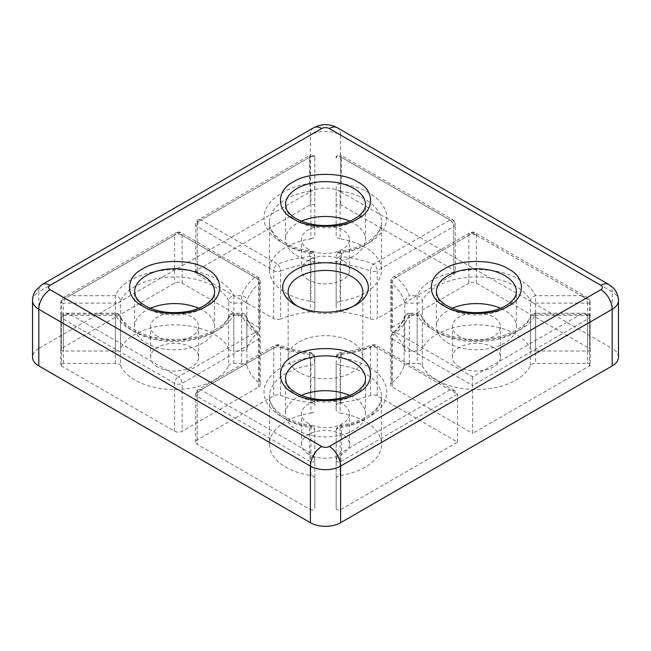 <?xml version="1.0" encoding="UTF-8"?>
<svg xmlns="http://www.w3.org/2000/svg" width="651" height="651" viewBox="0 0 651 651"><rect width="100%" height="100%" fill="white"/><g stroke="black" fill="none" stroke-linecap="round" stroke-linejoin="round"><path stroke-width="0.49" stroke-dasharray="3.25 2.44" d="M340.115 238.86A5.338 3.084 0 0 1 336.168 235.882L336.168 187.968A5.338 4.354 0 0 1 341.506 183.615A5.338 1.139 98.9 0 0 340.115 190.938A56.019 32.338 180 0 1 365.113 199.296A56.019 32.338 180 0 1 381.519 222.162A56.019 32.338 180 0 1 340.115 253.385L340.115 301.299A56.019 32.338 0 0 0 381.519 270.075A56.019 32.338 0 0 0 365.113 247.209A56.019 32.338 0 0 0 340.115 238.86L340.115 190.938A5.338 3.084 0 0 1 337.731 190.149A5.338 3.084 180 0 1 336.168 187.968L336.168 205.903A2.669 1.538 0 0 1 337.82 204.479A2.669 1.538 0 0 1 340.725 204.813L453.763 270.075A5.338 3.084 0 0 1 455.326 272.256L455.326 224.343A5.338 3.084 180 0 1 453.763 226.515L377.246 270.694L377.246 318.608A5.338 3.084 0 0 1 370.476 318.982A80.024 46.205 0 0 0 340.506 311.813L340.506 263.899A80.024 46.205 180 0 1 370.476 271.068A5.338 2.449 -68.6 0 1 373.471 264.16C363.722 260.351 353.062 257.804 341.506 256.518A5.338 0.814 96.3 0 0 340.506 263.899A5.338 3.084 0 0 1 337.731 263.053A5.338 3.084 0 0 1 336.168 260.872L336.168 308.786A5.338 3.084 0 0 0 340.506 311.813M258.667 327.323L182.15 283.144A5.338 3.084 0 0 0 174.606 283.144L61.568 348.407A2.669 1.538 0 0 0 60.787 349.497A2.669 1.538 0 0 0 61.568 350.588A2.669 1.538 0 0 0 63.456 351.035L115.382 351.035L115.382 295.684A5.338 4.207 25.1 0 1 120.525 300.843A56.019 32.338 180 0 1 214.212 286.416A56.019 32.338 180 0 1 228.68 300.843A5.338 4.207 -25.1 0 1 233.831 295.684L233.831 351.035L241.651 351.035A5.338 3.084 0 0 0 246.892 348.537L246.892 300.616A80.024 46.205 180 0 1 259.31 283.315A5.338 3.605 -130.4 0 0 254.899 277.228A5.338 3.084 -60 0 1 257.56 276.968A5.338 3.084 -60 0 1 258.667 279.409L258.667 327.323A5.338 3.084 0 0 1 260.229 329.504A5.338 3.084 0 0 1 259.31 331.229A80.024 46.205 0 0 0 246.892 348.537M340.506 402.578A80.024 46.205 0 0 0 370.476 395.409A5.338 3.084 0 0 1 377.246 395.784L457.531 442.135L340.725 509.578A2.669 1.538 0 0 1 336.949 509.578A2.669 1.538 0 0 1 336.168 508.488L336.168 460.574C336.486 457.702 338.268 455.016 341.506 452.494L341.506 426.234C361.744 423.386 379.907 412.864 384.782 401.171C389.957 388.159 384.66 376.766 368.881 366.993C361.142 362.566 352.012 359.515 341.506 357.847L341.506 353.33A5.338 0.814 -96.3 0 0 340.921 352.386A5.338 0.814 -96.3 0 0 340.506 354.665L340.506 402.578A5.338 3.084 0 0 0 336.168 405.606L336.168 362.2A5.338 4.354 -0 0 1 341.506 357.847A5.338 1.139 98.9 0 0 340.115 365.178A56.019 32.338 180 0 1 365.113 373.528A56.019 32.338 180 0 1 381.519 396.402A56.019 32.338 180 0 1 340.115 427.617A5.338 1.139 81.1 0 1 340.685 425.323A5.338 1.139 81.1 0 1 341.506 426.234A5.338 4.354 180 0 0 336.168 430.596L336.168 478.509A5.338 3.084 0 0 1 340.115 475.539A56.019 32.338 0 0 0 381.519 444.316A56.019 32.338 0 0 0 365.113 421.449A56.019 32.338 0 0 0 340.115 413.092L340.115 365.178A5.338 3.084 0 0 1 337.731 364.381A5.338 3.084 0 0 1 336.168 362.2L336.168 410.122A5.338 3.084 0 0 0 340.115 413.092M476.394 283.144L476.394 235.231A5.338 3.084 120 0 0 475.287 232.789A5.338 3.084 120 0 0 472.626 233.05A5.338 3.084 -120 0 0 469.957 232.789L393.44 276.968C391.699 278.083 390.812 279.621 390.771 281.582L390.771 329.504A5.338 3.084 0 0 1 392.333 327.323L392.333 279.409A5.338 3.084 60 0 1 393.44 276.968A5.338 3.084 60 0 1 396.101 277.228L472.626 233.05L581.107 295.684L535.618 295.684C532.73 289.614 527.448 284.349 519.775 279.881C489.21 260.53 426.975 270.116 417.169 295.684A5.338 4.207 25.1 0 1 422.32 300.843A56.019 32.338 180 0 1 516.007 286.416A56.019 32.338 180 0 1 530.475 300.843A5.338 4.207 -25.1 0 1 535.618 295.684L535.618 351.035A5.338 3.084 0 0 1 530.475 348.757A56.019 32.338 0 0 0 516.007 334.329A56.019 32.338 0 0 0 422.32 348.757L422.32 300.843A5.338 3.084 180 0 1 417.169 303.122L417.169 295.684L409.349 295.684C407.111 289.011 402.7 282.86 396.101 277.228A5.338 3.605 130.4 0 0 391.69 283.315A80.024 46.205 180 0 1 404.808 303.122L404.808 351.035A80.024 46.205 0 0 0 391.69 331.229L391.69 283.315A5.338 3.084 180 0 1 390.771 281.582A5.338 3.084 180 0 1 392.333 279.409L468.85 235.231L468.85 283.144A5.338 3.084 0 0 1 476.394 283.144L589.432 348.407A2.669 1.538 0 0 1 590.213 349.497L590.213 301.584A2.669 1.538 180 0 1 587.544 303.122C587.161 300.29 585.013 297.816 581.107 295.684L586.99 297.279L589.432 300.493L589.432 348.407M299.094 307.215L295.228 304.977L299.094 307.207A37.343 21.564 0 0 0 299.094 307.215A37.343 21.564 0 0 0 351.906 307.207A37.343 21.564 0 0 0 353.705 306.092M297.295 306.092A37.343 21.564 0 0 0 299.094 307.207M301.332 395.409A40.012 23.102 0 0 0 285.488 413.824A40.012 23.102 0 0 0 297.206 430.156A40.012 23.102 0 0 0 340.815 435.161A40.012 23.102 0 0 0 365.512 413.824A40.012 23.102 0 0 0 353.794 397.484A40.012 23.102 0 0 0 349.668 395.409M150.438 308.289A40.012 23.102 0 0 0 134.594 326.704A40.012 23.102 0 0 0 146.312 343.036A40.012 23.102 0 0 0 189.921 348.049A40.012 23.102 0 0 0 214.618 326.704A40.012 23.102 0 0 0 202.9 310.372A40.012 23.102 0 0 0 198.775 308.289M452.225 308.289A40.012 23.102 0 0 0 436.382 326.704A40.012 23.102 0 0 0 448.1 343.036A40.012 23.102 0 0 0 491.708 348.049A40.012 23.102 0 0 0 516.406 326.704A40.012 23.102 0 0 0 504.688 310.372A40.012 23.102 0 0 0 500.562 308.289M301.332 221.177A40.012 23.102 0 0 0 285.488 239.584A40.012 23.102 0 0 0 297.206 255.924A40.012 23.102 0 0 0 340.815 260.929A40.012 23.102 0 0 0 365.512 239.584A40.012 23.102 0 0 0 353.794 223.252A40.012 23.102 0 0 0 349.668 221.177M351.906 341.954A37.343 21.564 0 0 0 311.211 337.275A37.343 21.564 0 0 0 288.157 357.196A37.343 21.564 0 0 0 299.094 372.445A37.343 21.564 0 0 0 339.789 377.116A37.343 21.564 0 0 0 362.843 357.196A37.343 21.564 0 0 0 351.906 341.954M308.525 423.622A24.006 13.858 180 0 1 301.494 413.824A24.006 13.858 180 0 1 316.313 401.016A24.006 13.858 180 0 1 342.475 404.019A24.006 13.858 180 0 1 349.506 413.824A24.006 13.858 180 0 1 334.687 426.625A24.006 13.858 180 0 1 308.525 423.622M308.525 454.113A24.006 13.858 180 0 1 301.494 444.316A24.006 13.858 180 0 1 316.313 431.507A24.006 13.858 180 0 1 342.475 434.51A24.006 13.858 180 0 1 349.506 444.316A24.006 13.858 180 0 1 334.687 457.116A24.006 13.858 180 0 1 308.525 454.113M157.632 336.502A24.006 13.858 180 0 1 150.601 326.704A24.006 13.858 180 0 1 165.419 313.896A24.006 13.858 180 0 1 191.581 316.907A24.006 13.858 180 0 1 198.612 326.704A24.006 13.858 180 0 1 183.794 339.513A24.006 13.858 180 0 1 157.632 336.502M157.632 366.993A24.006 13.858 180 0 1 150.601 357.196A24.006 13.858 180 0 1 165.419 344.387A24.006 13.858 180 0 1 191.581 347.398A24.006 13.858 180 0 1 198.612 357.196A24.006 13.858 180 0 1 183.794 370.004A24.006 13.858 180 0 1 157.632 366.993M459.419 336.502A24.006 13.858 180 0 1 452.388 326.704A24.006 13.858 180 0 1 467.206 313.896A24.006 13.858 180 0 1 493.368 316.907A24.006 13.858 180 0 1 500.399 326.704A24.006 13.858 180 0 1 485.581 339.513A24.006 13.858 180 0 1 459.419 336.502M459.419 366.993A24.006 13.858 180 0 1 452.388 357.196A24.006 13.858 180 0 1 467.206 344.387A24.006 13.858 180 0 1 493.368 347.398A24.006 13.858 180 0 1 500.399 357.196A24.006 13.858 180 0 1 485.581 370.004A24.006 13.858 180 0 1 459.419 366.993M308.525 249.39A24.006 13.858 180 0 1 301.494 239.584A24.006 13.858 180 0 1 316.313 226.784A24.006 13.858 180 0 1 342.475 229.787A24.006 13.858 180 0 1 349.506 239.584A24.006 13.858 180 0 1 334.687 252.393A24.006 13.858 180 0 1 308.525 249.39M308.525 279.881A24.006 13.858 180 0 1 301.494 270.075A24.006 13.858 180 0 1 316.313 257.275A24.006 13.858 180 0 1 342.475 260.278A24.006 13.858 180 0 1 349.506 270.075A24.006 13.858 180 0 1 334.687 282.884A24.006 13.858 180 0 1 308.525 279.881M182.15 283.144L182.15 235.231A5.338 3.084 120 0 0 181.043 232.789A5.338 3.084 120 0 0 178.374 233.05L254.899 277.228C248.3 282.86 243.889 289.011 241.651 295.684L241.651 303.122L233.831 303.122A5.338 3.084 -0 0 1 230.063 302.219A5.338 3.084 0 0 1 228.68 300.843L228.68 348.757A56.019 32.338 0 0 0 214.212 334.329A56.019 32.338 0 0 0 120.525 348.757L120.525 300.843A5.338 3.084 180 0 1 115.382 303.122L63.456 303.122L63.456 351.035M197.237 439.962L197.237 392.04L273.754 347.862A5.338 3.084 180 0 1 280.524 347.496L280.524 395.409A5.338 3.084 0 0 0 273.754 395.784L197.237 439.962A5.338 3.084 0 0 0 195.674 442.135A5.338 3.084 0 0 0 197.237 444.316L310.275 509.578L310.275 461.657L309.494 452.494L309.494 426.234A5.338 1.139 -81.1 0 1 310.315 425.323A5.338 1.139 -81.1 0 1 310.885 427.617A56.019 32.338 180 0 1 269.481 396.402A56.019 32.338 180 0 1 310.885 365.178A5.338 3.084 0 0 0 314.832 362.2A5.338 4.354 -0 0 0 309.494 357.847A5.338 1.139 81.1 0 1 310.885 365.178L310.885 413.092A56.019 32.338 0 0 0 269.481 444.316A56.019 32.338 0 0 0 310.885 475.539A5.338 3.084 0 0 1 313.269 476.329A5.338 3.084 0 0 1 314.832 478.509L314.832 430.596A5.338 4.354 180 0 0 309.494 426.234C284.487 423.142 262.801 406.785 264.151 392.04C262.801 377.295 284.487 360.947 309.494 357.847L309.494 353.33A5.338 4.354 -0 0 1 314.832 357.684L314.832 405.606A5.338 3.084 0 0 0 313.269 403.425A5.338 3.084 0 0 0 310.494 402.578L310.494 354.665A80.024 46.205 180 0 1 280.524 347.496A5.338 2.449 111.4 0 0 279.474 345.079A5.338 2.449 111.4 0 0 277.529 345.689C287.278 349.497 297.938 352.045 309.494 353.33A5.338 0.814 -83.7 0 1 310.079 352.386A5.338 0.814 -83.7 0 1 310.494 354.665A5.338 3.084 0 0 1 313.269 355.511A5.338 3.084 180 0 1 314.832 357.684L314.832 405.606M233.831 363.356L233.831 315.442A5.338 3.084 0 0 0 228.68 317.721A5.338 4.207 25.1 0 1 228.997 316.256C229.998 314.311 231.61 313.286 233.831 313.188L233.831 315.442L241.651 315.442A5.338 3.084 180 0 1 245.427 316.345A5.338 3.084 0 0 1 246.892 317.94L246.892 365.862A5.338 3.084 0 0 0 245.427 364.259A5.338 3.084 0 0 0 241.651 363.356L233.831 363.356A5.338 3.084 0 0 0 228.68 365.634L228.68 317.721A56.019 32.338 180 0 1 174.606 341.62A56.019 32.338 180 0 1 120.525 317.721L120.525 365.634A5.338 3.084 0 0 0 119.149 364.259A5.338 3.084 0 0 0 115.382 363.356L63.456 363.356A2.669 1.538 0 0 0 60.787 364.894A2.669 1.538 0 0 0 61.568 365.984L174.606 431.247A5.338 3.084 0 0 0 182.15 431.247L258.667 387.068A5.338 3.084 0 0 0 260.229 384.887A5.338 3.084 0 0 0 259.31 383.162L259.31 335.249A80.024 46.205 180 0 1 246.892 317.94A5.338 4.28 161.7 0 0 246.721 316.85L246.721 316.85A5.338 4.28 161.7 0 0 241.651 314.164C243.889 320.837 248.3 326.989 254.899 332.62A5.338 3.605 -49.6 0 1 258.349 332.913L258.349 332.913A5.338 3.605 -49.6 0 1 259.31 335.249A5.338 3.084 180 0 1 260.229 336.974A5.338 3.084 180 0 1 258.667 339.155L182.15 383.333L182.15 431.247M310.885 238.86A5.338 3.084 0 0 0 314.832 235.882L314.832 157.99C314.514 155.565 312.732 155.353 309.494 157.355L309.494 183.615C284.487 186.707 262.801 203.063 264.151 217.808C262.801 232.553 284.487 248.902 309.494 252.002A5.338 4.354 0 0 1 314.832 256.356L314.832 304.269A5.338 3.084 0 0 0 313.269 302.097A5.338 3.084 0 0 0 310.885 301.299L310.885 253.385A56.019 32.338 180 0 1 269.481 222.162A56.019 32.338 180 0 1 310.885 190.938L310.885 238.86A56.019 32.338 0 0 0 269.481 270.075A56.019 32.338 0 0 0 310.885 301.299M409.349 363.356L409.349 315.442A5.338 3.084 0 0 0 404.108 317.94A80.024 46.205 180 0 1 391.69 335.249A5.338 3.605 49.6 0 1 392.651 332.913C398.591 327.779 402.464 322.424 404.279 316.85C405.158 314.563 406.842 313.343 409.349 313.188L409.349 315.442L417.169 315.442A5.338 3.084 180 0 1 420.937 316.345A5.338 3.084 0 0 1 422.32 317.721L422.32 365.634A5.338 3.084 0 0 0 420.937 364.259A5.338 3.084 0 0 0 417.169 363.356L409.349 363.356A5.338 3.084 0 0 0 404.108 365.862L404.108 317.94A5.338 4.28 18.3 0 1 404.279 316.85L404.279 316.85A5.338 4.28 18.3 0 1 409.349 314.164L417.169 314.164C422.532 328.6 450.85 341.124 476.394 340.343C501.929 341.124 530.256 328.6 535.618 314.164A5.338 4.207 -154.9 0 0 530.793 316.256A5.338 4.207 -154.9 0 0 530.475 317.721A56.019 32.338 180 0 1 476.394 341.62A56.019 32.338 180 0 1 422.32 317.721A5.338 4.207 154.9 0 0 422.003 316.256A5.338 4.207 154.9 0 0 417.169 314.164L417.169 313.188C419.399 313.302 421.01 314.327 422.003 316.256C426.901 328.324 450.313 339.529 475.45 339.358C501.237 340.034 525.788 328.665 530.793 316.256C531.794 314.311 533.397 313.286 535.618 313.188L535.618 314.164L581.107 314.164L584.826 313.188L587.544 315.442L587.544 363.356A2.669 1.538 0 0 1 590.213 364.894L590.213 316.98A2.669 1.538 180 0 1 589.432 318.07C588.935 315.45 586.16 314.148 581.107 314.164L472.626 376.799L396.101 332.62C402.7 326.989 407.111 320.837 409.349 314.164L409.349 313.188L417.169 313.188L417.169 363.356M32.55 300.567A21.337 12.32 0 0 1 38.8 291.86L38.8 348.48L310.413 191.671L310.413 135.042L38.8 291.86A16.006 9.244 60 0 1 42.112 284.528M313.725 127.718A16.006 9.244 -120 0 0 310.413 135.042A21.337 12.32 0 0 1 340.587 135.042L340.587 191.671L612.2 348.48L612.2 291.86L340.587 135.042A16.006 9.244 120 0 0 337.275 127.718M618.45 357.196A21.337 12.32 0 0 0 612.2 348.48M38.8 348.48A21.337 12.32 0 0 0 32.55 357.196M340.587 191.671A21.337 12.32 0 0 0 310.413 191.671M280.524 395.409A80.024 46.205 0 0 0 310.494 402.578M310.275 509.578A2.669 1.538 0 0 0 313.18 509.912A2.669 1.538 0 0 0 314.832 508.488L314.832 478.509M310.885 413.092A5.338 3.084 0 0 0 314.832 410.122M246.892 365.862A80.024 46.205 0 0 0 259.31 383.162M120.525 365.634A56.019 32.338 0 0 0 174.606 389.534A56.019 32.338 0 0 0 228.68 365.634M340.115 301.299A5.338 3.084 0 0 0 336.168 304.269L336.168 308.786M455.326 272.256A5.338 3.084 0 0 1 453.763 274.437L377.246 318.608M336.168 235.882L336.168 205.903M115.382 351.035A5.338 3.084 0 0 0 120.525 348.757M228.68 348.757A5.338 3.084 0 0 0 233.831 351.035M269.481 270.075L269.481 222.162C268.57 233.449 285.577 247.592 310.315 251.083C313.18 251.831 314.677 253.589 314.832 256.356A5.338 3.084 180 0 0 313.269 254.175A5.338 3.084 0 0 0 310.885 253.385A5.338 1.139 -81.1 0 0 310.315 251.083A5.338 1.139 -81.1 0 0 309.494 252.002L309.494 256.518A5.338 0.814 83.7 0 1 310.494 263.899L310.494 311.813A5.338 3.084 0 0 0 314.832 308.786L314.832 304.269M314.832 205.903A2.669 1.538 0 0 0 313.18 204.479A2.669 1.538 0 0 0 310.275 204.813L197.237 270.075A5.338 3.084 0 0 0 195.674 272.256A5.338 3.084 0 0 0 197.237 274.437L273.754 318.608A5.338 3.084 0 0 0 280.524 318.982L280.524 271.068A80.024 46.205 180 0 1 310.494 263.899A5.338 3.084 0 0 0 314.832 260.872L314.832 308.786M310.494 311.813A80.024 46.205 0 0 0 280.524 318.982M336.168 405.606L336.168 410.122M336.168 508.488L336.168 478.509M590.213 364.894A2.669 1.538 0 0 1 589.432 365.984L472.626 433.428L472.626 385.506L392.333 339.155A5.338 3.084 180 0 1 390.771 336.974A5.338 3.084 180 0 1 391.69 335.249L391.69 383.162A80.024 46.205 0 0 0 404.108 365.862M391.69 383.162A5.338 3.084 0 0 0 390.771 384.887A5.338 3.084 0 0 0 392.333 387.068L472.626 433.428M422.32 365.634A56.019 32.338 0 0 0 476.394 389.534A56.019 32.338 0 0 0 530.475 365.634A5.338 3.084 0 0 1 535.618 363.356L587.544 363.356M390.771 329.504A5.338 3.084 0 0 0 391.69 331.229M422.32 348.757A5.338 3.084 0 0 1 417.169 351.035L404.808 351.035M590.213 349.497A2.669 1.538 0 0 1 587.544 351.035L535.618 351.035M392.333 327.323L468.85 283.144M310.885 475.539L310.885 427.617A5.338 3.084 180 0 1 313.269 428.415A5.338 3.084 180 0 1 314.832 430.596L314.832 508.488M197.237 270.075L197.237 222.162A5.338 3.084 60 0 1 198.343 219.721A5.338 3.084 60 0 1 201.013 219.981L309.494 157.355C309.974 154.694 310.234 154.539 310.275 156.899A2.669 1.538 180 0 1 313.18 156.565A2.669 1.538 180 0 1 314.832 157.99L314.832 235.882M457.531 442.135L457.531 394.221L455.326 391.137L449.987 389.868L341.506 452.494L340.725 461.657A2.669 1.538 180 0 1 336.949 461.657A2.669 1.538 180 0 1 336.168 460.574L336.168 430.596C336.331 427.813 337.836 426.055 340.685 425.323C365.423 421.824 382.43 407.689 381.519 396.402L381.519 444.316M195.674 442.135L195.674 394.221C195.715 392.268 196.602 390.73 198.343 389.599L274.86 345.421A5.338 3.084 -120 0 1 277.529 345.689L201.013 389.868A5.338 3.084 120 0 0 197.237 396.402A5.338 3.084 180 0 1 195.674 394.221A5.338 3.084 180 0 1 197.237 392.04A5.338 3.084 60 0 1 198.343 389.599A5.338 3.084 60 0 1 201.013 389.868L309.494 452.494C312.732 455.016 314.514 457.702 314.832 460.574A2.669 1.538 180 0 1 313.18 461.99A2.669 1.538 180 0 1 310.275 461.657L197.237 396.402L197.237 444.316M63.456 363.356L63.456 315.442L66.174 313.188L69.893 314.164L115.382 314.164L115.382 313.188L115.382 315.442A5.338 3.084 180 0 1 119.149 316.345A5.338 3.084 0 0 1 120.525 317.721A5.338 4.207 154.9 0 0 120.207 316.256A5.338 4.207 154.9 0 0 115.382 314.164C120.744 328.6 149.063 341.124 174.606 340.343C200.142 341.124 228.468 328.6 233.831 314.164L241.651 314.164L241.651 313.188L241.651 363.356M174.606 431.247L174.606 383.333A5.338 3.084 -60 0 1 178.374 376.799L69.893 314.164C64.84 314.148 62.065 315.45 61.568 318.07A2.669 1.538 180 0 1 60.787 316.98C62.179 313.806 63.977 312.545 66.174 313.188L115.382 313.188C117.611 313.302 119.223 314.327 120.207 316.256C125.106 328.324 148.518 339.529 173.662 339.358C199.45 340.034 224.001 328.665 228.997 316.256A5.338 4.207 25.1 0 1 233.831 314.164L233.831 313.188L241.651 313.188C244.19 313.375 245.875 314.596 246.721 316.85C248.536 322.424 252.409 327.779 258.349 332.913L260.229 336.974L260.229 384.887M340.725 204.813L340.725 156.899C340.766 154.539 341.026 154.694 341.506 157.355C338.268 155.353 336.486 155.565 336.168 157.99A2.669 1.538 180 0 1 337.82 156.565A2.669 1.538 180 0 1 340.725 156.899L340.953 155.231L452.657 219.721A5.338 3.084 -60 0 1 453.763 222.162L453.763 270.075M336.168 304.269L336.168 260.872A5.338 4.354 0 0 1 341.506 256.518L341.506 252.002A5.338 1.139 -98.9 0 0 340.685 251.083A5.338 1.139 -98.9 0 0 340.115 253.385A5.338 3.084 0 0 0 336.168 256.356C336.331 253.573 337.836 251.815 340.685 251.083C365.423 247.592 382.43 233.449 381.519 222.162L381.519 270.075M61.568 348.407L61.568 300.493L64.01 297.279L69.893 295.684C65.987 297.816 63.839 300.29 63.456 303.122A2.669 1.538 180 0 1 61.568 302.666A2.669 1.538 180 0 1 60.787 301.584L60.787 301.584A2.669 1.538 180 0 1 61.568 300.493L174.606 235.231L174.606 283.144M60.787 349.497L60.787 301.584C61.275 299.338 62.35 297.906 64.01 297.279L175.713 232.789A5.338 3.084 -120 0 1 178.374 233.05L69.893 295.684L115.382 295.684C125.187 270.116 187.423 260.53 217.987 279.881C225.661 284.349 230.942 289.614 233.831 295.684L241.651 295.684A5.338 4.28 18.3 0 1 246.892 300.616A5.338 3.084 0 0 1 241.651 303.122L241.651 351.035M309.494 183.615A5.338 1.139 81.1 0 1 310.885 190.938A5.338 3.084 0 0 0 314.832 187.968A5.338 4.354 -0 0 0 309.494 183.615M273.754 318.608L273.754 270.694L197.237 226.515A5.338 3.084 180 0 1 195.674 224.343C195.715 222.39 196.602 220.852 198.343 219.721L310.047 155.231L310.275 204.813M314.832 256.356L314.832 260.872A5.338 4.354 0 0 0 309.494 256.518C297.938 257.804 287.278 260.351 277.529 264.16A5.338 2.449 68.6 0 1 280.524 271.068A5.338 3.084 180 0 1 273.754 270.694A5.338 3.084 -60 0 1 277.529 264.16L201.013 219.981A5.338 3.084 120 0 0 197.237 226.515L197.237 274.437M377.246 395.784L377.246 347.862A5.338 3.084 120 0 0 376.14 345.421A5.338 3.084 120 0 0 373.471 345.689A5.338 2.449 -111.4 0 0 371.526 345.079A5.338 2.449 -111.4 0 0 370.476 347.496A80.024 46.205 180 0 1 340.506 354.665A5.338 3.084 0 0 0 336.168 357.684A5.338 4.354 180 0 1 341.506 353.33C353.062 352.045 363.722 349.497 373.471 345.689L449.987 389.868M390.771 384.887L390.771 336.974C390.567 335.916 391.194 334.565 392.651 332.913A5.338 3.605 49.6 0 1 396.101 332.62A5.338 3.084 120 0 0 392.333 339.155L392.333 387.068M589.432 365.984L589.432 318.07L472.626 385.506L472.626 376.799M530.475 365.634L530.475 317.721A5.338 3.084 180 0 1 535.618 315.442L535.618 313.188L584.826 313.188C587.023 312.545 588.821 313.806 590.213 316.98A2.669 1.538 180 0 0 587.544 315.442L535.618 315.442L535.618 363.356M417.169 351.035L417.169 303.122L404.808 303.122C405.304 299.956 406.818 297.474 409.349 295.684M453.763 274.437L453.763 226.515A5.338 3.084 -120 0 0 449.987 219.981L341.506 157.355L341.506 183.615C352.012 185.283 361.142 188.326 368.881 192.761C384.66 202.526 389.957 213.919 384.782 226.939C379.907 238.632 361.744 249.146 341.506 252.002A5.338 4.354 180 0 0 336.168 256.356M365.512 413.824L365.512 378.972A40.012 23.102 180 0 1 340.815 400.316A40.012 23.102 180 0 1 297.206 395.312A40.012 23.102 180 0 1 285.488 378.972L285.488 413.824M214.618 326.704L214.618 291.86A40.012 23.102 180 0 1 189.921 313.196A40.012 23.102 180 0 1 146.312 308.192A40.012 23.102 180 0 1 134.594 291.86L134.594 326.704M516.406 326.704L516.406 291.86A40.012 23.102 180 0 1 491.708 313.196A40.012 23.102 180 0 1 448.1 308.192A40.012 23.102 180 0 1 436.382 291.86L436.382 326.704M365.512 239.584L365.512 204.739A40.012 23.102 180 0 1 340.815 226.084A40.012 23.102 180 0 1 297.206 221.071A40.012 23.102 180 0 1 285.488 204.739L285.488 239.584M370.476 395.409L370.476 347.496A5.338 3.084 180 0 1 377.246 347.862L457.531 394.221L340.725 461.657L340.725 509.578M608.888 284.528A16.006 9.244 -60 0 1 612.2 291.86A21.337 12.32 0 0 1 618.45 300.567M314.832 357.684C314.653 354.803 313.074 353.037 310.079 352.386C298.964 351.141 288.759 348.708 279.474 345.079C278.897 344.485 277.359 344.599 274.86 345.421A5.338 3.084 -120 0 0 273.754 347.862L273.754 395.784M60.787 364.894L60.787 316.98A2.669 1.538 180 0 1 63.456 315.442L115.382 315.442L115.382 363.356M258.667 387.068L258.667 339.155A5.338 3.084 -120 0 0 254.899 332.62L178.374 376.799A5.338 3.084 60 0 1 182.15 383.333A5.338 3.084 180 0 1 174.606 383.333L61.568 318.07L61.568 365.984M340.725 156.899L453.763 222.162A5.338 3.084 180 0 1 455.326 224.343C454.691 221.364 453.796 219.826 452.657 219.721A5.338 3.084 -60 0 0 449.987 219.981L373.471 264.16A5.338 3.084 60 0 1 377.246 270.694A5.338 3.084 180 0 1 370.476 271.068L370.476 318.982M260.229 329.504L260.229 281.582C259.611 278.628 258.716 277.09 257.56 276.968L181.043 232.789C180.164 231.894 178.382 231.894 175.713 232.789A5.338 3.084 -120 0 0 174.606 235.231A5.338 3.084 180 0 1 182.15 235.231L258.667 279.409A5.338 3.084 180 0 1 260.229 281.582A5.338 3.084 180 0 1 259.31 283.315L259.31 331.229M195.674 272.256L195.674 224.343A5.338 3.084 180 0 1 197.237 222.162L310.275 156.899M336.168 430.596A5.338 3.084 0 0 1 340.115 427.617L340.115 475.539M587.544 351.035L587.544 303.122L535.618 303.122A5.338 3.084 -0 0 1 531.851 302.219A5.338 3.084 0 0 1 530.475 300.843L530.475 348.757M476.394 235.231L589.432 300.493A2.669 1.538 180 0 1 590.213 301.584C589.692 299.289 588.618 297.857 586.99 297.279L475.287 232.789C474.408 231.894 472.626 231.894 469.957 232.789A5.338 3.084 -120 0 0 468.85 235.231A5.338 3.084 180 0 1 476.394 235.231M288.157 357.196L288.157 291.965M301.494 444.316L301.494 413.824M150.601 357.196L150.601 326.704M452.388 357.196L452.388 326.704M301.494 270.075L301.494 239.584M351.906 307.207L355.772 304.977M362.843 357.196L362.843 291.965M349.506 444.316L349.506 413.824M198.612 357.196L198.612 326.704M500.399 357.196L500.399 326.704M349.506 270.075L349.506 239.584M314.832 430.596C314.661 427.797 313.164 426.039 310.315 425.323C285.577 421.824 268.57 407.689 269.481 396.402L269.481 444.316M336.168 357.684C336.347 354.803 337.934 353.037 340.921 352.386C352.036 351.141 362.241 348.708 371.526 345.079C373.764 344.574 375.301 344.688 376.14 345.421L455.326 391.137M336.168 157.99C335.696 155.915 338.414 153.961 340.953 155.231M314.832 157.99C315.304 155.915 312.586 153.961 310.047 155.231"/><path stroke-width="0.98" d="M293.438 393.131C276.122 384.733 276.122 364.511 293.438 356.105C307.988 346.112 343.012 346.112 357.562 356.105C374.878 364.503 374.878 384.733 357.562 393.131C343.012 403.124 307.988 403.132 293.438 393.131M142.536 306.011C125.228 297.613 125.228 277.391 142.536 268.985C157.086 258.992 192.118 258.992 206.668 268.985C223.985 277.391 223.985 297.613 206.668 306.011C192.118 316.012 157.094 316.012 142.536 306.011M444.332 306.011C427.015 297.613 427.015 277.391 444.332 268.985C458.882 258.992 493.906 258.992 508.464 268.985C525.772 277.391 525.772 297.613 508.464 306.011C493.914 316.012 458.882 316.012 444.332 306.011M293.438 218.899C276.122 210.493 276.122 190.271 293.438 181.873C307.988 171.872 343.012 171.872 357.562 181.873C374.878 190.271 374.878 210.493 357.562 218.899C343.012 228.892 307.988 228.892 293.438 218.899M295.228 304.977L295.228 304.977A42.811 24.722 180 0 1 295.228 270.019A42.811 24.722 180 0 1 355.772 270.019A42.811 24.722 180 0 1 355.772 304.977A42.811 24.722 180 0 1 295.228 304.977M353.705 306.092A37.343 21.564 0 0 0 362.843 291.965A37.343 21.564 0 0 0 351.906 276.716A37.343 21.564 0 0 0 311.211 272.045A37.343 21.564 0 0 0 288.157 291.965A37.343 21.564 0 0 0 297.295 306.092M349.668 395.409A40.012 23.102 0 0 0 301.332 395.409M198.775 308.289A40.012 23.102 0 0 0 150.438 308.289M500.562 308.289A40.012 23.102 0 0 0 452.225 308.289M349.668 221.177A40.012 23.102 0 0 0 301.332 221.177M600.881 285.325A16.006 9.244 -60 0 1 608.888 284.528L613.242 287.913C614.625 288.93 618.629 294.667 618.45 300.567A21.337 12.32 0 0 1 612.2 309.282L612.2 365.911L340.587 522.72L340.587 466.092L612.2 309.282A16.006 9.244 -120 0 0 600.881 289.679L329.276 446.488C326.761 447.668 324.239 447.668 321.724 446.488L50.119 289.679C48.084 288.23 48.084 286.774 50.119 285.325L321.724 128.507C324.239 127.336 326.761 127.336 329.276 128.507L600.881 285.325C602.916 286.774 602.916 288.23 600.881 289.679M329.276 446.488A16.006 9.244 60 0 1 340.587 466.092A21.337 12.32 0 0 1 310.413 466.092L310.413 522.72L38.8 365.911L38.8 309.282L310.413 466.092A16.006 9.244 -60 0 1 321.724 446.488M612.2 365.911A21.337 12.32 0 0 0 618.45 357.196L618.45 300.567M310.413 522.72A21.337 12.32 0 0 0 340.587 522.72M50.119 285.325A16.006 9.244 60 0 0 42.112 284.528L35.626 290.533C33.608 293.568 32.583 296.921 32.55 300.567L32.55 357.196A21.337 12.32 0 0 0 38.8 365.911M285.488 378.972A40.012 23.102 180 0 1 310.185 357.635A40.012 23.102 180 0 1 353.794 362.64A40.012 23.102 180 0 1 365.512 378.972C365.561 381.315 364.633 383.781 362.705 386.36L357.985 390.86C353.648 394.042 348.033 396.443 341.157 398.078C324.068 401.455 309.054 399.714 296.099 392.87C290.964 389.77 287.709 386.507 286.35 383.073L285.488 378.972M134.594 291.86A40.012 23.102 180 0 1 159.292 270.515A40.012 23.102 180 0 1 202.9 275.519A40.012 23.102 180 0 1 214.618 291.86C214.667 294.195 213.731 296.661 211.811 299.24L207.083 303.748C202.754 306.922 197.139 309.331 190.263 310.966C173.174 314.335 158.152 312.594 145.206 305.75C140.071 302.65 136.816 299.387 135.457 295.961L134.594 291.86M436.382 291.86A40.012 23.102 180 0 1 461.079 270.515A40.012 23.102 180 0 1 504.688 275.519A40.012 23.102 180 0 1 516.406 291.86C516.463 294.195 515.527 296.661 513.598 299.24L508.879 303.748C504.541 306.922 498.935 309.331 492.05 310.966C474.961 314.335 459.948 312.594 446.993 305.75C441.858 302.65 438.611 299.387 437.244 295.961L436.382 291.86M285.488 204.739A40.012 23.102 180 0 1 310.185 183.395A40.012 23.102 180 0 1 353.794 188.408A40.012 23.102 180 0 1 365.512 204.739C365.561 207.083 364.633 209.541 362.705 212.12L357.985 216.628C353.648 219.802 348.033 222.211 341.157 223.846C324.068 227.215 309.054 225.482 296.099 218.63C290.964 215.53 287.709 212.267 286.35 208.841L285.488 204.739M50.119 289.679A16.006 9.244 120 0 0 38.8 309.282A21.337 12.32 0 0 1 32.55 300.567M321.724 128.507A16.006 9.244 -120 0 0 313.725 127.718L42.112 284.528M608.888 284.528L337.275 127.718A16.006 9.244 120 0 0 329.276 128.507M337.275 127.718C329.422 123.657 321.578 123.657 313.725 127.718"/></g></svg>
